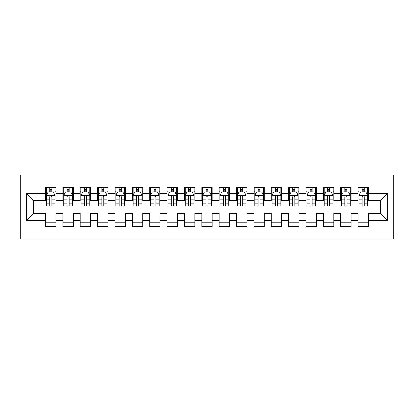 <?xml version="1.0" encoding="UTF-8"?>
<svg xmlns="http://www.w3.org/2000/svg" width="414" height="414" viewBox="0 0 414 414"><rect width="100%" height="100%" fill="white"/><g stroke="black" fill="none" stroke-linecap="round" stroke-linejoin="round"><path stroke-width="0.62" d="M20.7 239.121L393.3 239.121L393.3 174.879L20.7 174.879L20.7 239.121M26.429 220.367L26.429 193.633L45.53 193.633L45.53 200.578L33.374 200.578L33.374 213.422L26.429 220.367L45.53 220.367L45.53 226.53L55.947 226.53L55.947 220.367L62.892 220.367L62.892 226.53L73.309 226.53L73.309 220.367L80.254 220.367L80.254 226.53L90.671 226.53L90.671 220.367L97.616 220.367L97.616 226.53L108.033 226.53L108.033 220.367L114.978 220.367L114.978 226.53L125.395 226.53L125.395 220.367L132.34 220.367L132.34 226.53L142.758 226.53L142.758 220.367L149.702 220.367L149.702 226.53L160.12 226.53L160.12 220.367L167.065 220.367L167.065 226.53L177.482 226.53L177.482 220.367L184.427 220.367L184.427 226.53L194.844 226.53L194.844 220.367L201.789 220.367L201.789 226.53L212.211 226.53L212.211 220.367L219.156 220.367L219.156 226.53L229.573 226.53L229.573 220.367L236.518 220.367L236.518 226.53L246.935 226.53L246.935 220.367L253.88 220.367L253.88 226.53L264.298 226.53L264.298 220.367L271.242 220.367L271.242 226.53L281.66 226.53L281.66 220.367L288.605 220.367L288.605 226.53L299.022 226.53L299.022 220.367L305.967 220.367L305.967 226.53L316.384 226.53L316.384 220.367L323.329 220.367L323.329 226.53L333.746 226.53L333.746 220.367L340.691 220.367L340.691 226.53L351.108 226.53L351.108 220.367L358.053 220.367L358.053 226.53L368.47 226.53L368.47 213.422L380.626 213.422L380.626 200.578L368.47 200.578L368.47 193.633L387.571 193.633L387.571 220.367L368.47 220.367M368.47 193.633L368.47 187.47L358.053 187.47L358.053 193.633L351.108 193.633L351.108 187.47L340.691 187.47L340.691 193.633L333.746 193.633L333.746 187.47L323.329 187.47L323.329 193.633L316.384 193.633L316.384 187.47L305.967 187.47L305.967 193.633L299.022 193.633L299.022 187.47L288.605 187.47L288.605 193.633L281.66 193.633L281.66 187.47L271.242 187.47L271.242 193.633L264.298 193.633L264.298 187.47L253.88 187.47L253.88 193.633L246.935 193.633L246.935 187.47L236.518 187.47L236.518 193.633L229.573 193.633L229.573 187.47L219.156 187.47L219.156 193.633L212.211 193.633L212.211 187.47L201.789 187.47L201.789 193.633L194.844 193.633L194.844 187.47L184.427 187.47L184.427 193.633L177.482 193.633L177.482 187.47L167.065 187.47L167.065 193.633L160.12 193.633L160.12 187.47L149.702 187.47L149.702 193.633L142.758 193.633L142.758 187.47L132.34 187.47L132.34 193.633L125.395 193.633L125.395 187.47L114.978 187.47L114.978 193.633L108.033 193.633L108.033 187.47L97.616 187.47L97.616 193.633L90.671 193.633L90.671 187.47L80.254 187.47L80.254 193.633L73.309 193.633L73.309 187.47L62.892 187.47L62.892 193.633L55.947 193.633L55.947 187.47L45.53 187.47L45.53 193.633M351.108 220.367L351.108 213.422L358.053 213.422L358.053 220.367M387.571 193.633L380.626 200.578M333.746 220.367L333.746 213.422L340.691 213.422L340.691 220.367M358.053 193.633L358.053 200.578L351.108 200.578L351.108 193.633M316.384 220.367L316.384 213.422L323.329 213.422L323.329 220.367M340.691 193.633L340.691 200.578L333.746 200.578L333.746 193.633M299.022 220.367L299.022 213.422L305.967 213.422L305.967 220.367M323.329 193.633L323.329 200.578L316.384 200.578L316.384 193.633M281.66 220.367L281.66 213.422L288.605 213.422L288.605 220.367M305.967 193.633L305.967 200.578L299.022 200.578L299.022 193.633M264.298 220.367L264.298 213.422L271.242 213.422L271.242 220.367M288.605 193.633L288.605 200.578L281.66 200.578L281.66 193.633M246.935 220.367L246.935 213.422L253.88 213.422L253.88 220.367M271.242 193.633L271.242 200.578L264.298 200.578L264.298 193.633M229.573 220.367L229.573 213.422L236.518 213.422L236.518 220.367M253.88 193.633L253.88 200.578L246.935 200.578L246.935 193.633M212.211 220.367L212.211 213.422L219.156 213.422L219.156 220.367M236.518 193.633L236.518 200.578L229.573 200.578L229.573 193.633M194.844 220.367L194.844 213.422L201.789 213.422L201.789 220.367M219.156 193.633L219.156 200.578L212.211 200.578L212.211 193.633M177.482 220.367L177.482 213.422L184.427 213.422L184.427 220.367M201.789 193.633L201.789 200.578L194.844 200.578L194.844 193.633M160.12 220.367L160.12 213.422L167.065 213.422L167.065 220.367M184.427 193.633L184.427 200.578L177.482 200.578L177.482 193.633M142.758 220.367L142.758 213.422L149.702 213.422L149.702 220.367M167.065 193.633L167.065 200.578L160.12 200.578L160.12 193.633M125.395 220.367L125.395 213.422L132.34 213.422L132.34 220.367M149.702 193.633L149.702 200.578L142.758 200.578L142.758 193.633M108.033 220.367L108.033 213.422L114.978 213.422L114.978 220.367M132.34 193.633L132.34 200.578L125.395 200.578L125.395 193.633M90.671 220.367L90.671 213.422L97.616 213.422L97.616 220.367M114.978 193.633L114.978 200.578L108.033 200.578L108.033 193.633M73.309 220.367L73.309 213.422L80.254 213.422L80.254 220.367M97.616 193.633L97.616 200.578L90.671 200.578L90.671 193.633M55.947 220.367L55.947 213.422L62.892 213.422L62.892 220.367M80.254 193.633L80.254 200.578L73.309 200.578L73.309 193.633M33.374 213.422L45.53 213.422L45.53 220.367M62.892 193.633L62.892 200.578L55.947 200.578L55.947 193.633M358.053 191.806L358.922 191.806M367.601 191.806L368.47 191.806M340.691 191.806L341.56 191.806M350.239 191.806L351.108 191.806M323.329 191.806L324.198 191.806M332.877 191.806L333.746 191.806M305.967 191.806L306.836 191.806M315.515 191.806L316.384 191.806M288.605 191.806L289.474 191.806M298.152 191.806L299.022 191.806M271.242 191.806L272.112 191.806M280.79 191.806L281.66 191.806M253.88 191.806L254.745 191.806M263.428 191.806L264.298 191.806M236.518 191.806L237.382 191.806M246.066 191.806L246.935 191.806M219.156 191.806L220.02 191.806M228.704 191.806L229.573 191.806M201.789 191.806L202.658 191.806M211.342 191.806L212.211 191.806M184.427 191.806L185.296 191.806M193.98 191.806L194.844 191.806M167.065 191.806L167.934 191.806M176.618 191.806L177.482 191.806M149.702 191.806L150.572 191.806M159.255 191.806L160.12 191.806M132.34 191.806L133.21 191.806M141.888 191.806L142.758 191.806M114.978 191.806L115.848 191.806M124.526 191.806L125.395 191.806M97.616 191.806L98.485 191.806M107.164 191.806L108.033 191.806M80.254 191.806L81.123 191.806M89.802 191.806L90.671 191.806M62.892 191.806L63.761 191.806M72.44 191.806L73.309 191.806M45.53 191.806L46.399 191.806M55.078 191.806L55.947 191.806M45.53 222.194L55.947 222.194M62.892 222.194L73.309 222.194M80.254 222.194L90.671 222.194M97.616 222.194L108.033 222.194M114.978 222.194L125.395 222.194M132.34 222.194L142.758 222.194M149.702 222.194L160.12 222.194M167.065 222.194L177.482 222.194M184.427 222.194L194.844 222.194M201.789 222.194L212.211 222.194M219.156 222.194L229.573 222.194M236.518 222.194L246.935 222.194M253.88 222.194L264.298 222.194M271.242 222.194L281.66 222.194M288.605 222.194L299.022 222.194M305.967 222.194L316.384 222.194M323.329 222.194L333.746 222.194M340.691 222.194L351.108 222.194M358.053 222.194L368.47 222.194M26.429 193.633L33.374 200.578M380.626 213.422L387.571 220.367M51.781 189.726L49.696 189.726M55.078 203.781L51.781 203.781L51.781 205.96L55.078 205.96L55.078 195.367L53.344 191.894L48.133 191.894L46.399 195.367L46.399 205.96L49.696 205.96L49.696 203.781L46.399 203.781M46.399 195.367L46.399 187.47M55.078 195.367L55.078 187.47M49.696 191.894L49.696 187.47M51.781 187.47L51.781 191.894M51.781 203.781L51.781 196.671C51.088 195.33 50.389 195.33 49.696 196.671L49.696 203.781M51.781 191.806L49.696 191.806M69.143 189.726L67.058 189.726M72.44 203.781L69.143 203.781L69.143 205.96L72.44 205.96L72.44 195.367L70.706 191.894L65.495 191.894L63.761 195.367L63.761 205.96L67.058 205.96L67.058 203.781L63.761 203.781M63.761 195.367L63.761 187.47M72.44 195.367L72.44 187.47M67.058 191.894L67.058 187.47M69.143 187.47L69.143 191.894M69.143 203.781L69.143 196.671C68.45 195.33 67.751 195.33 67.058 196.671L67.058 203.781M69.143 191.806L67.058 191.806M86.505 189.726L84.42 189.726M89.802 203.781L86.505 203.781L86.505 205.96L89.802 205.96L89.802 195.367L88.068 191.894L82.857 191.894L81.123 195.367L81.123 205.96L84.42 205.96L84.42 203.781L81.123 203.781M81.123 195.367L81.123 187.47M89.802 195.367L89.802 187.47M84.42 191.894L84.42 187.47M86.505 187.47L86.505 191.894M86.505 203.781L86.505 196.671C85.812 195.33 85.118 195.33 84.42 196.671L84.42 203.781M86.505 191.806L84.42 191.806M103.867 189.726L101.782 189.726M107.164 203.781L103.867 203.781L103.867 205.96L107.164 205.96L107.164 195.367L105.43 191.894L100.219 191.894L98.485 195.367L98.485 205.96L101.782 205.96L101.782 203.781L98.485 203.781M98.485 195.367L98.485 187.47M107.164 195.367L107.164 187.47M101.782 191.894L101.782 187.47M103.867 187.47L103.867 191.894M103.867 203.781L103.867 196.671C103.174 195.33 102.481 195.33 101.782 196.671L101.782 203.781M103.867 191.806L101.782 191.806M121.23 189.726L119.144 189.726M124.526 203.781L121.23 203.781L121.23 205.96L124.526 205.96L124.526 195.367L122.792 191.894L117.581 191.894L115.848 195.367L115.848 205.96L119.144 205.96L119.144 203.781L115.848 203.781M115.848 195.367L115.848 187.47M124.526 195.367L124.526 187.47M119.144 191.894L119.144 187.47M121.23 187.47L121.23 191.894M121.23 203.781L121.23 196.671C120.536 195.33 119.843 195.33 119.144 196.671L119.144 203.781M121.23 191.806L119.144 191.806M138.592 189.726L136.506 189.726M141.888 203.781L138.592 203.781L138.592 205.96L141.888 205.96L141.888 195.367L140.155 191.894L134.943 191.894L133.21 195.367L133.21 205.96L136.506 205.96L136.506 203.781L133.21 203.781M133.21 195.367L133.21 187.47M141.888 195.367L141.888 187.47M136.506 191.894L136.506 187.47M138.592 187.47L138.592 191.894M138.592 203.781L138.592 196.671C137.898 195.33 137.205 195.33 136.506 196.671L136.506 203.781M138.592 191.806L136.506 191.806M155.954 189.726L153.868 189.726M159.255 203.781L155.954 203.781L155.954 205.96L159.255 205.96L159.255 195.367L157.517 191.894L152.311 191.894L150.572 195.367L150.572 205.96L153.868 205.96L153.868 203.781L150.572 203.781M150.572 195.367L150.572 187.47M159.255 195.367L159.255 187.47M153.868 191.894L153.868 187.47M155.954 187.47L155.954 191.894M155.954 203.781L155.954 196.671C155.26 195.33 154.567 195.33 153.868 196.671L153.868 203.781M155.954 191.806L153.868 191.806M173.316 189.726L171.236 189.726M176.618 203.781L173.316 203.781L173.316 205.96L176.618 205.96L176.618 195.367L174.879 191.894L169.673 191.894L167.934 195.367L167.934 205.96L171.236 205.96L171.236 203.781L167.934 203.781M167.934 195.367L167.934 187.47M176.618 195.367L176.618 187.47M171.236 191.894L171.236 187.47M173.316 187.47L173.316 191.894M173.316 203.781L173.316 196.671C172.622 195.33 171.929 195.33 171.236 196.671L171.236 203.781M173.316 191.806L171.236 191.806M190.678 189.726L188.598 189.726M193.98 203.781L190.678 203.781L190.678 205.96L193.98 205.96L193.98 195.367L192.241 191.894L187.035 191.894L185.296 195.367L185.296 205.96L188.598 205.96L188.598 203.781L185.296 203.781M185.296 195.367L185.296 187.47M193.98 195.367L193.98 187.47M188.598 191.894L188.598 187.47M190.678 187.47L190.678 191.894M190.678 203.781L190.678 196.671C189.985 195.33 189.291 195.33 188.598 196.671L188.598 203.781M190.678 191.806L188.598 191.806M208.04 189.726L205.96 189.726M211.342 203.781L208.04 203.781L208.04 205.96L211.342 205.96L211.342 195.367L209.603 191.894L204.397 191.894L202.658 195.367L202.658 205.96L205.96 205.96L205.96 203.781L202.658 203.781M202.658 195.367L202.658 187.47M211.342 195.367L211.342 187.47M205.96 191.894L205.96 187.47M208.04 187.47L208.04 191.894M208.04 203.781L208.04 196.671C207.347 195.33 206.653 195.33 205.96 196.671L205.96 203.781M208.04 191.806L205.96 191.806M225.402 189.726L223.322 189.726M228.704 203.781L225.402 203.781L225.402 205.96L228.704 205.96L228.704 195.367L226.965 191.894L221.759 191.894L220.02 195.367L220.02 205.96L223.322 205.96L223.322 203.781L220.02 203.781M220.02 195.367L220.02 187.47M228.704 195.367L228.704 187.47M223.322 191.894L223.322 187.47M225.402 187.47L225.402 191.894M225.402 203.781L225.402 196.671C224.709 195.33 224.015 195.33 223.322 196.671L223.322 203.781M225.402 191.806L223.322 191.806M242.764 189.726L240.684 189.726M246.066 203.781L242.764 203.781L242.764 205.96L246.066 205.96L246.066 195.367L244.327 191.894L239.121 191.894L237.382 195.367L237.382 205.96L240.684 205.96L240.684 203.781L237.382 203.781M237.382 195.367L237.382 187.47M246.066 195.367L246.066 187.47M240.684 191.894L240.684 187.47M242.764 187.47L242.764 191.894M242.764 203.781L242.764 196.671C242.071 195.33 241.378 195.33 240.684 196.671L240.684 203.781M242.764 191.806L240.684 191.806M260.132 189.726L258.046 189.726M263.428 203.781L260.132 203.781L260.132 205.96L263.428 205.96L263.428 195.367L261.689 191.894L256.483 191.894L254.745 195.367L254.745 205.96L258.046 205.96L258.046 203.781L254.745 203.781M254.745 195.367L254.745 187.47M263.428 195.367L263.428 187.47M258.046 191.894L258.046 187.47M260.132 187.47L260.132 191.894M260.132 203.781L260.132 196.671C259.438 195.33 258.74 195.33 258.046 196.671L258.046 203.781M260.132 191.806L258.046 191.806M277.494 189.726L275.408 189.726M280.79 203.781L277.494 203.781L277.494 205.96L280.79 205.96L280.79 195.367L279.057 191.894L273.845 191.894L272.112 195.367L272.112 205.96L275.408 205.96L275.408 203.781L272.112 203.781M272.112 195.367L272.112 187.47M280.79 195.367L280.79 187.47M275.408 191.894L275.408 187.47M277.494 187.47L277.494 191.894M277.494 203.781L277.494 196.671C276.8 195.33 276.102 195.33 275.408 196.671L275.408 203.781M277.494 191.806L275.408 191.806M294.856 189.726L292.77 189.726M298.152 203.781L294.856 203.781L294.856 205.96L298.152 205.96L298.152 195.367L296.419 191.894L291.208 191.894L289.474 195.367L289.474 205.96L292.77 205.96L292.77 203.781L289.474 203.781M289.474 195.367L289.474 187.47M298.152 195.367L298.152 187.47M292.77 191.894L292.77 187.47M294.856 187.47L294.856 191.894M294.856 203.781L294.856 196.671C294.163 195.33 293.464 195.33 292.77 196.671L292.77 203.781M294.856 191.806L292.77 191.806M312.218 189.726L310.133 189.726M315.515 203.781L312.218 203.781L312.218 205.96L315.515 205.96L315.515 195.367L313.781 191.894L308.57 191.894L306.836 195.367L306.836 205.96L310.133 205.96L310.133 203.781L306.836 203.781M306.836 195.367L306.836 187.47M315.515 195.367L315.515 187.47M310.133 191.894L310.133 187.47M312.218 187.47L312.218 191.894M312.218 203.781L312.218 196.671C311.525 195.33 310.831 195.33 310.133 196.671L310.133 203.781M312.218 191.806L310.133 191.806M329.58 189.726L327.495 189.726M332.877 203.781L329.58 203.781L329.58 205.96L332.877 205.96L332.877 195.367L331.143 191.894L325.932 191.894L324.198 195.367L324.198 205.96L327.495 205.96L327.495 203.781L324.198 203.781M324.198 195.367L324.198 187.47M332.877 195.367L332.877 187.47M327.495 191.894L327.495 187.47M329.58 187.47L329.58 191.894M329.58 203.781L329.58 196.671C328.887 195.33 328.193 195.33 327.495 196.671L327.495 203.781M329.58 191.806L327.495 191.806M346.942 189.726L344.857 189.726M350.239 203.781L346.942 203.781L346.942 205.96L350.239 205.96L350.239 195.367L348.505 191.894L343.294 191.894L341.56 195.367L341.56 205.96L344.857 205.96L344.857 203.781L341.56 203.781M341.56 195.367L341.56 187.47M350.239 195.367L350.239 187.47M344.857 191.894L344.857 187.47M346.942 187.47L346.942 191.894M346.942 203.781L346.942 196.671C346.249 195.33 345.555 195.33 344.857 196.671L344.857 203.781M346.942 191.806L344.857 191.806M364.304 189.726L362.219 189.726M367.601 203.781L364.304 203.781L364.304 205.96L367.601 205.96L367.601 195.367L365.867 191.894L360.656 191.894L358.922 195.367L358.922 205.96L362.219 205.96L362.219 203.781L358.922 203.781M358.922 195.367L358.922 187.47M367.601 195.367L367.601 187.47M362.219 191.894L362.219 187.47M364.304 187.47L364.304 191.894M364.304 203.781L364.304 196.671C363.611 195.33 362.918 195.33 362.219 196.671L362.219 203.781M364.304 191.806L362.219 191.806M55.036 195.279L46.44 195.279M46.399 192.101L48.029 192.101M53.447 192.101L55.078 192.101M49.696 199.129L46.399 199.129M55.078 199.129L51.781 199.129M51.781 190.828L49.696 190.828M72.398 195.279L63.803 195.279M63.761 192.101L65.391 192.101M70.81 192.101L72.44 192.101M67.058 199.129L63.761 199.129M72.44 199.129L69.143 199.129M69.143 190.828L67.058 190.828M89.76 195.279L81.165 195.279M81.123 192.101L82.753 192.101M88.172 192.101L89.802 192.101M84.42 199.129L81.123 199.129M89.802 199.129L86.505 199.129M86.505 190.828L84.42 190.828M107.122 195.279L98.527 195.279M98.485 192.101L100.116 192.101M105.534 192.101L107.164 192.101M101.782 199.129L98.485 199.129M107.164 199.129L103.867 199.129M103.867 190.828L101.782 190.828M124.485 195.279L115.889 195.279M115.848 192.101L117.478 192.101M122.896 192.101L124.526 192.101M119.144 199.129L115.848 199.129M124.526 199.129L121.23 199.129M121.23 190.828L119.144 190.828M141.847 195.279L133.251 195.279M133.21 192.101L134.84 192.101M140.258 192.101L141.888 192.101M136.506 199.129L133.21 199.129M141.888 199.129L138.592 199.129M138.592 190.828L136.506 190.828M159.209 195.279L150.613 195.279M150.572 192.101L152.202 192.101M157.62 192.101L159.255 192.101M153.868 199.129L150.572 199.129M159.255 199.129L155.954 199.129M155.954 190.828L153.868 190.828M176.571 195.279L167.975 195.279M167.934 192.101L169.564 192.101M174.982 192.101L176.618 192.101M171.236 199.129L167.934 199.129M176.618 199.129L173.316 199.129M173.316 190.828L171.236 190.828M193.933 195.279L185.343 195.279M185.296 192.101L186.931 192.101M192.344 192.101L193.98 192.101M188.598 199.129L185.296 199.129M193.98 199.129L190.678 199.129M190.678 190.828L188.598 190.828M211.295 195.279L202.705 195.279M202.658 192.101L204.293 192.101M209.707 192.101L211.342 192.101M205.96 199.129L202.658 199.129M211.342 199.129L208.04 199.129M208.04 190.828L205.96 190.828M228.657 195.279L220.067 195.279M220.02 192.101L221.656 192.101M227.069 192.101L228.704 192.101M223.322 199.129L220.02 199.129M228.704 199.129L225.402 199.129M225.402 190.828L223.322 190.828M246.025 195.279L237.429 195.279M237.382 192.101L239.018 192.101M244.436 192.101L246.066 192.101M240.684 199.129L237.382 199.129M246.066 199.129L242.764 199.129M242.764 190.828L240.684 190.828M263.387 195.279L254.791 195.279M254.745 192.101L256.38 192.101M261.798 192.101L263.428 192.101M258.046 199.129L254.745 199.129M263.428 199.129L260.132 199.129M260.132 190.828L258.046 190.828M280.749 195.279L272.153 195.279M272.112 192.101L273.742 192.101M279.16 192.101L280.79 192.101M275.408 199.129L272.112 199.129M280.79 199.129L277.494 199.129M277.494 190.828L275.408 190.828M298.111 195.279L289.515 195.279M289.474 192.101L291.104 192.101M296.522 192.101L298.152 192.101M292.77 199.129L289.474 199.129M298.152 199.129L294.856 199.129M294.856 190.828L292.77 190.828M315.473 195.279L306.877 195.279M306.836 192.101L308.466 192.101M313.884 192.101L315.515 192.101M310.133 199.129L306.836 199.129M315.515 199.129L312.218 199.129M312.218 190.828L310.133 190.828M332.835 195.279L324.24 195.279M324.198 192.101L325.828 192.101M331.247 192.101L332.877 192.101M327.495 199.129L324.198 199.129M332.877 199.129L329.58 199.129M329.58 190.828L327.495 190.828M350.197 195.279L341.602 195.279M341.56 192.101L343.19 192.101M348.609 192.101L350.239 192.101M344.857 199.129L341.56 199.129M350.239 199.129L346.942 199.129M346.942 190.828L344.857 190.828M367.56 195.279L358.964 195.279M358.922 192.101L360.553 192.101M365.971 192.101L367.601 192.101M362.219 199.129L358.922 199.129M367.601 199.129L364.304 199.129M364.304 190.828L362.219 190.828"/></g></svg>
